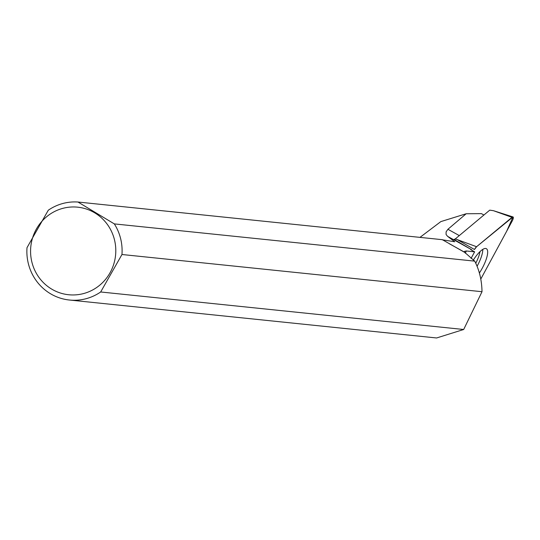 <?xml version="1.0" encoding="UTF-8"?>
<svg xmlns="http://www.w3.org/2000/svg" width="540" height="540" viewBox="0 0 540 540"><rect width="100%" height="100%" fill="white"/><g stroke="black" fill="none" stroke-linecap="round" stroke-linejoin="round"><path stroke-width="0.81" d="M454.943 239.227L489.74 210.148L493.479 210.701L513 216.938A4.104 1.222 119.2 0 0 511.994 217.35L476.577 246.726A4.104 1.222 119.2 0 0 474.478 249.5L476.584 246.719L512.993 216.938L506.696 231.194L480.816 279.011L512.224 220.975A4.104 1.222 119.2 0 0 513 216.938M455.159 238.829L476.577 246.726M479.358 273.044A19.886 5.933 119.2 0 0 487.661 251.512A19.886 5.933 119.2 0 0 486.27 248.643A19.886 5.933 119.2 0 0 473.31 260.111M483.887 214.994L481.444 213.638L466.175 213.752L440.843 221.603L419.971 237.371M471.062 258.41L474.633 251.836L466.304 250.979L464.461 251.37L464.771 252.437L442.327 239.686L77.963 202.028A49.187 47.601 -84.1 0 0 48.29 210.215L27 247.685A49.187 47.601 -84.1 0 0 69.424 300.024A49.187 47.601 -84.1 0 0 100.676 291.978L463.678 329.495L482.011 291.715C481.802 280.328 479.365 270.135 474.714 261.137L464.771 252.437M455.598 239.018L453.958 239.396L471.15 249.426L447.593 236.345L446.081 234.475L446.108 231.863L447.923 229.271L466.175 213.752M442.206 239.78L454.734 241.758L447.593 236.345M69.424 300.024L436.604 337.973L463.678 329.495M474.633 251.836L470.765 249.649L471.879 249.865L471.704 250.182M482.011 291.715L121.966 254.509A49.187 47.601 -84.1 0 0 114.325 223.898L474.714 261.137M51.563 289.028A44.017 42.599 -84.1 0 0 104.017 281.117A44.017 42.599 -84.1 0 0 108.844 226.618A44.017 42.599 -84.1 0 0 42.35 220.806A44.017 42.599 -84.1 0 0 51.563 289.028M121.966 254.509L100.676 291.978M77.963 202.028L114.325 223.898M511.994 217.35L493.479 210.701M474.478 249.5L458.055 240.077M482.767 249.406A19.487 5.819 -60.8 0 1 477.043 266.294M475.74 263.25A18.664 5.569 119.2 0 0 480.04 251.579M466.304 250.979L465.311 253.199M447.923 229.271L459.155 235.514M449.165 243.648L464.616 252.227"/></g></svg>
